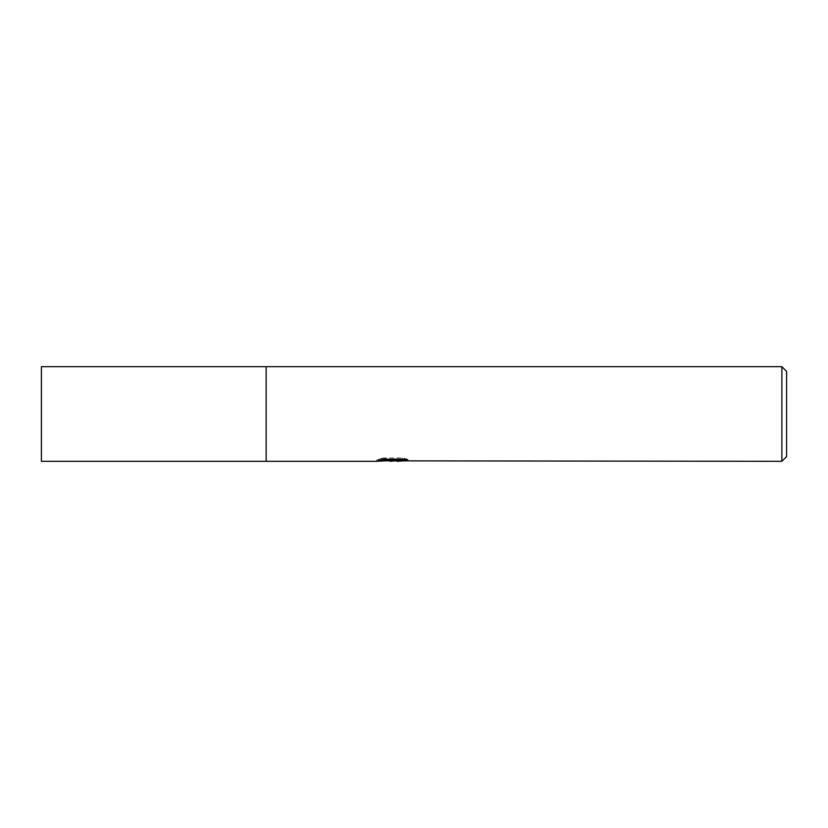 <?xml version="1.0" encoding="UTF-8"?>
<svg xmlns="http://www.w3.org/2000/svg" width="828" height="828" viewBox="0 0 828 828"><rect width="100%" height="100%" fill="white"/><g stroke="black" fill="none" stroke-linecap="round" stroke-linejoin="round"><path stroke-width="0.62" stroke-dasharray="4.14 3.1" d="M781.87 366.69L781.87 461.31M266.14 414L266.14 461.31L266.14 414M386.811 460.854L383.147 459.178L376.212 461.31L376.212 460.13L383.147 457.936L390.071 460.13L393.052 459.737L393.052 460.492M397.326 461.31L404.747 460.948L404.747 460.047L397.15 460.575M393.052 459.737L404.747 458.826L404.747 459.747L397.326 460.13M404.747 459.747L404.747 460.948M408.08 459.354L402.667 457.936L384.006 457.936L384.006 459.178M402.667 457.936L402.667 459.178M402.988 459.24L408.09 459.364L408.09 460.565M404.747 458.826L404.747 460.047M384.006 457.936L379.079 459.209L383.861 459.209M394.211 459.209L376.543 460.026L390.071 460.13M379.079 459.209L379.079 460.409M376.543 460.026L376.543 461.217M383.147 457.936L383.147 459.178M786.6 371.42L786.6 456.58M41.4 366.69L41.4 461.31M392.213 461.289L392.213 460.109M392.317 460.13L394.211 460.13"/><path stroke-width="1.24" d="M781.87 461.31L781.87 366.69L786.6 371.42L786.6 456.58L781.87 461.31L386.811 460.854M383.861 459.209L394.211 459.209L394.211 460.409L376.212 461.31L266.14 461.31L266.14 366.69L41.4 366.69L41.4 461.31L266.14 461.31L266.14 366.69L781.87 366.69M397.15 460.575L390.071 461.31M394.211 460.409L379.079 460.409L384.006 459.178L402.667 459.178L408.08 460.565L397.326 461.31M394.211 460.13L402.988 459.24M397.15 461.289L397.15 460.099"/></g></svg>
